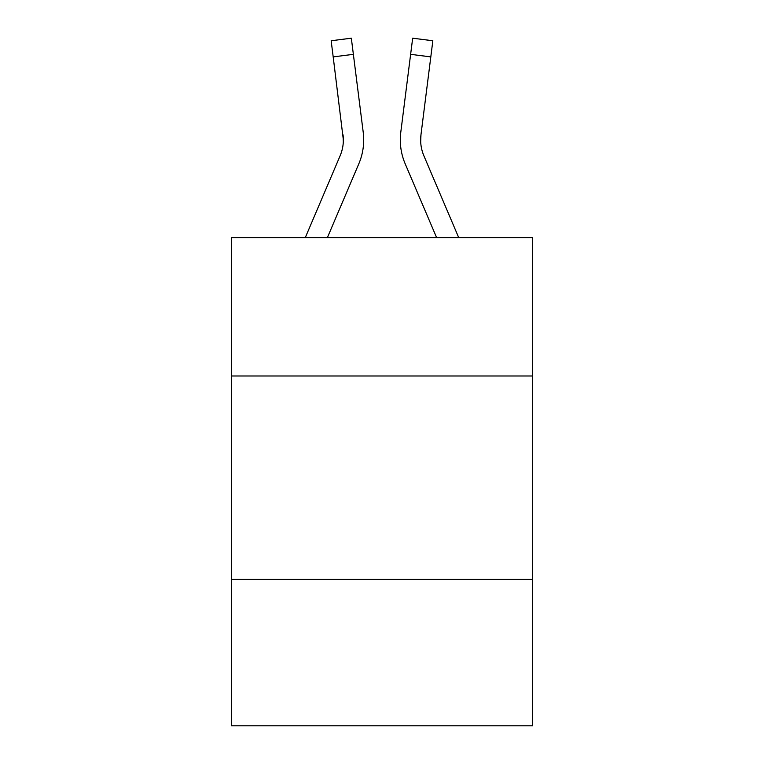 <?xml version="1.0" encoding="UTF-8"?>
<svg xmlns="http://www.w3.org/2000/svg" width="764" height="764" viewBox="0 0 764 764"><rect width="100%" height="100%" fill="white"/><g stroke="black" fill="none" stroke-linecap="round" stroke-linejoin="round"><path stroke-width="1.15" d="M532.508 375.983L532.508 237.68L231.492 237.68L231.492 375.983L532.508 375.983L532.508 725.8L231.492 725.8L231.492 375.983M532.508 579.36L231.492 579.36M358.822 163.792L327.355 237.68L358.822 163.792A61.015 61.015 0 0 0 363.215 132.239L353.369 54.339L333.19 56.889L331.156 40.75L351.335 38.2L353.369 54.339M363.693 139.86L363.693 140.366M362.91 129.804L363.215 132.239L362.91 129.804M405.178 163.792L436.645 237.68L405.178 163.792A61.015 61.015 0 0 1 400.785 132.239L412.665 38.2L432.844 40.75L412.665 38.2L432.844 40.75L412.665 38.2L432.844 40.75L412.665 38.2L432.844 40.75L412.665 38.2L432.844 40.75L412.665 38.2L432.844 40.75L412.665 38.2L432.844 40.75L412.665 38.2L432.844 40.75L412.665 38.2L432.844 40.75L412.665 38.2L432.844 40.75L412.665 38.2L432.844 40.75L412.665 38.2L432.844 40.75L412.665 38.2L432.844 40.75L412.665 38.2L432.844 40.75L412.665 38.2L432.844 40.75L412.665 38.2L432.844 40.75L412.665 38.2L432.844 40.75L412.665 38.2L432.844 40.75L412.665 38.2L432.844 40.75L412.665 38.2L432.844 40.75L412.665 38.2L432.844 40.75L412.665 38.2L432.844 40.75L412.665 38.2L432.844 40.75L412.665 38.2L432.844 40.75L412.665 38.2L432.844 40.75L412.665 38.2L432.844 40.75L412.665 38.2L432.844 40.75L412.665 38.2L432.844 40.75L412.665 38.2L432.844 40.75L412.665 38.2L432.844 40.75L412.665 38.2L432.844 40.75L412.665 38.2L432.844 40.75L412.665 38.2L432.844 40.75L412.665 38.2L432.844 40.75L412.665 38.2L432.844 40.75L412.665 38.2L432.844 40.75L412.665 38.2L432.844 40.75L412.665 38.2L432.844 40.75L412.665 38.2L432.844 40.75L412.665 38.2L432.844 40.75L430.81 56.889L410.631 54.339M420.687 141.875L420.964 134.789L420.687 141.875L420.964 134.789L420.687 141.875L420.964 134.789L420.687 141.875L420.964 134.789L420.687 141.875L420.964 134.789L420.687 141.875L420.964 134.789L420.687 141.875L420.964 134.789L420.687 141.875L420.964 134.789L420.687 141.875L420.964 134.789L420.687 141.875L420.964 134.789L420.687 141.875L420.964 134.789L420.687 141.875L420.964 134.789L420.687 141.875L420.964 134.789L420.687 141.875L420.964 134.789L420.687 141.875L420.964 134.789L420.687 141.875L420.964 134.789L420.687 141.875L420.964 134.789L420.687 141.875L420.964 134.789L420.687 141.875L420.964 134.789L420.687 141.875L420.964 134.789L430.81 56.889M458.744 237.68L423.896 155.827A40.673 40.673 0 0 1 420.639 139.965L420.639 139.965A40.673 40.673 0 0 0 423.896 155.827A40.673 40.673 0 0 1 420.639 139.965A40.673 40.673 0 0 0 423.896 155.827A40.673 40.673 0 0 1 420.639 139.965A40.673 40.673 0 0 0 423.896 155.827A40.673 40.673 0 0 1 420.639 139.965A40.673 40.673 0 0 0 423.896 155.827A40.673 40.673 0 0 1 420.639 139.965A40.673 40.673 0 0 0 423.896 155.827A40.673 40.673 0 0 1 420.639 139.965A40.673 40.673 0 0 0 423.896 155.827A40.673 40.673 0 0 1 420.639 139.965A40.673 40.673 0 0 0 423.896 155.827A40.673 40.673 0 0 1 420.639 139.965A40.673 40.673 0 0 0 423.896 155.827A40.673 40.673 0 0 1 420.639 139.965A40.673 40.673 0 0 0 423.896 155.827A40.673 40.673 0 0 1 420.639 139.965A40.673 40.673 0 0 0 423.896 155.827A40.673 40.673 0 0 1 420.639 139.965A40.673 40.673 0 0 0 423.896 155.827A40.673 40.673 0 0 1 420.639 139.965A40.673 40.673 0 0 0 423.896 155.827A40.673 40.673 0 0 1 420.639 139.965A40.673 40.673 0 0 0 423.896 155.827A40.673 40.673 0 0 1 420.639 139.965A40.673 40.673 0 0 0 423.896 155.827A40.673 40.673 0 0 1 420.639 139.965A40.673 40.673 0 0 0 423.896 155.827A40.673 40.673 0 0 1 420.639 139.965A40.673 40.673 0 0 0 423.896 155.827A40.673 40.673 0 0 1 420.639 139.965A40.673 40.673 0 0 0 423.896 155.827A40.673 40.673 0 0 1 420.639 139.965A40.673 40.673 0 0 0 423.896 155.827A40.673 40.673 0 0 1 420.639 139.965A40.673 40.673 0 0 0 423.896 155.827A40.673 40.673 0 0 1 420.964 134.789M305.256 237.68L340.104 155.827A40.673 40.673 0 0 0 343.361 139.974L333.19 56.889M340.104 155.827A40.673 40.673 0 0 0 343.036 134.789A40.673 40.673 0 0 1 340.104 155.827A40.673 40.673 0 0 0 343.036 134.789A40.673 40.673 0 0 1 340.104 155.827A40.673 40.673 0 0 0 343.361 139.974M343.036 134.789L343.313 141.875M400.374 142.868L400.307 139.86M432.844 40.75L412.665 38.2M331.156 40.75L351.335 38.2"/></g></svg>
